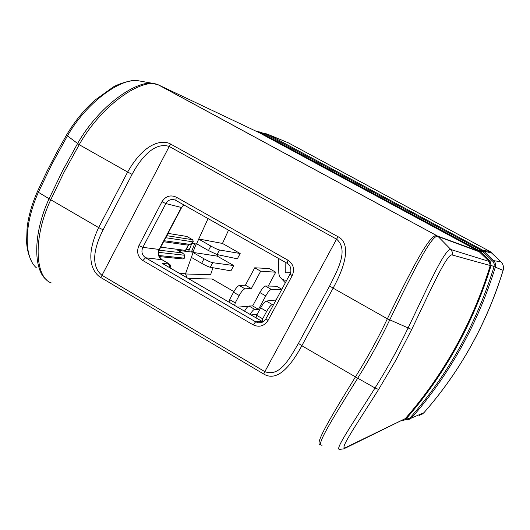 <?xml version="1.0" encoding="UTF-8"?>
<svg xmlns="http://www.w3.org/2000/svg" width="530" height="530" viewBox="0 0 530 530"><rect width="100%" height="100%" fill="white"/><g stroke="black" fill="none" stroke-linecap="round" stroke-linejoin="round"><path stroke-width="0.79" d="M191.641 243.336L196.471 244.038L208.052 218.592M164.128 240.706L190.144 244.423L193.066 241.846L193.284 241.19L192.523 239.712L186.805 236.44L167.99 233.372M190.144 244.423L187.15 245.026L163.584 241.726M160.722 247.152L185.659 250.432M188.581 249.57L186.295 249.232M191.655 251.339L194.676 243.78L191.655 251.339L193.192 252.22L185.52 273.838L178.928 273.063M186.938 277.72L185.52 273.838M406.298 419.813L409.955 418.011C428.922 396.42 445.538 372.848 459.795 347.302C474.005 321.723 485.427 294.819 494.059 266.603L494.225 264.039L493.225 261.701L481.902 250.71L265 133.858M255.824 131.082L259.501 131.99L479.332 250.677L481.902 250.71M479.332 250.677L490.005 260.998L491.118 265.397C482.333 294.11 470.719 321.478 456.264 347.501C441.768 373.491 424.881 397.474 405.596 419.435L402.727 420.853L401.488 420.76M345.229 448.148L405.271 418.627C424.417 396.784 441.185 372.948 455.588 347.124C469.944 321.266 481.492 294.084 490.243 265.563L489.25 261.469L478.65 251.187L259.09 132.632M405.271 418.627L346.169 447.287C337.477 452.037 355.577 426.087 378.625 389.431L375.028 387.98C387.105 368.787 398.103 348.846 408.007 328.156C418.548 306.247 427.717 286.379 435.779 270.651C443.504 255.639 448.552 248.61 450.917 249.557L438.158 236.572L479.59 251.889M155.456 83.859L152.965 83.389L159.073 85.171L436.621 235.552C433.354 235.002 427.379 242.369 418.687 257.64C410.306 272.307 398.779 295.422 387.364 318.795L411.684 329.508C430.499 290.255 447.452 252.459 452.223 255.01L490.25 265.55M346.169 447.287L343.791 448.85L339.77 449.367C333.887 450.526 352.311 424.311 375.028 387.98L357.71 378.195C332.621 418.687 314.754 447.121 322.286 445.074L322.28 445.074M320.398 444.498C313.853 445.2 331.197 416.361 355.458 376.896L357.71 378.195C369.423 359.512 380.089 340.108 389.696 319.974C411.823 273.99 432.593 232.259 438.158 236.572L479.226 251.571M263.708 374.034L264.828 371.649L101.786 275.163C89.172 264.682 95.784 244.072 103.118 229.821L132.089 174.337C139.536 160.272 153.594 141.358 169.222 146.459L100.832 277.541L263.708 374.034C270.717 378.195 283.258 379.997 301.842 345.726L355.458 376.896C367.144 358.253 377.784 338.889 387.364 318.795L333.125 288.148L301.842 345.726L298.463 343.38C289.917 357.743 279.979 377.512 264.828 371.649L336.563 239.169C349.29 249.888 337 271.015 329.647 285.955L298.463 343.38M100.832 277.541C95.188 274.222 82.68 261.323 98.646 227.595L103.118 229.821M51.258 282.901C35.55 277.786 32.224 239.156 50.754 199.75L98.646 227.595L127.631 172.045L79.209 144.683L67.429 135.892C86.648 102.191 120.668 78.195 137.588 80.626L139.595 80.984M46.348 279.688L46.289 279.641C33.595 269.876 32.595 234.3 49.065 198.75L62.547 170.826L77.546 143.61C98.673 106.225 135.991 80.335 152.945 83.382L137.588 80.626C129.188 79.758 115.812 85.224 113.188 87.066L95.029 100.091C84.124 109.789 74.637 121.416 66.568 134.964L67.429 135.892L52.126 163.724L38.372 192.277L50.754 199.75L64.223 171.859L79.209 144.683C102.21 103.714 143.299 77.115 158.377 84.866L437.707 236.168M36.351 267.763C24.777 257.944 22.909 227.211 38.372 192.277L37.451 191.469L47.137 170.971L57.604 150.838L66.548 135.004M170.733 144.147L169.222 146.459L336.563 239.169L338.06 236.731L170.733 144.147C165.194 140.503 146.565 138.833 127.631 172.045L132.089 174.337M338.06 236.731C345.507 240.256 352.298 252.982 333.125 288.148L329.647 285.955M163.419 264.053L262.469 321.611M169.951 264.715L168.898 263.702M158.841 255.506L184.42 258.163L182.757 258.951M184.42 258.163L184.42 255.221L158.596 252.34M159.166 250.18L182.234 252.883L184.135 254.42L184.42 255.221M182.234 252.883L178.213 250.505M177.815 250.339L193.192 252.22M212.159 279.012L188.335 278.528L212.159 279.012L233.902 291.586M210.595 274.719L185.573 273.977L210.595 274.719L212.967 267.736M217.81 254.731L217.267 256.129L233.737 265.556L230.914 270.843L210.277 267.272L230.914 270.843M228.523 230.166L222.474 243.442L240.176 253.512L219.486 249.981C217.651 249.55 214.769 248.232 210.827 246.033L198.578 239.037L210.827 246.033C214.769 248.232 217.651 249.55 219.486 249.981L240.176 253.512L237.347 258.806L217.042 254.572L237.347 258.806M276.574 286.246L265.371 285.995C263.986 286.306 262.151 288.492 259.859 292.553L252.651 305.962L258.507 309.348L254.672 309.321C253.486 309.593 251.988 311.309 250.167 314.462C251.988 311.309 253.486 309.593 254.672 309.321L258.507 309.348L265.729 295.932C268.028 291.864 269.896 289.685 271.327 289.406C269.896 289.685 268.028 291.864 265.729 295.932L258.507 309.348L252.651 305.962L248.961 306.009C247.815 306.3 246.337 308.029 244.529 311.183C246.337 308.029 247.815 306.3 248.961 306.009L252.651 305.962L259.859 292.553C262.151 288.492 263.986 286.306 265.371 285.995L276.574 286.246L281.854 289.261M268.266 286.061L275.719 272.208L269.233 268.524L254.731 267.802L260.68 271.194L275.719 272.208L260.68 271.194L251.346 288.585L245.006 288.817L251.346 288.585L245.416 285.173L254.731 267.802L269.233 268.524M281.51 278.681L285.332 282.815M239.288 285.524L245.416 285.173L254.731 267.802L260.68 271.194L251.346 288.585L245.416 285.173L239.288 285.524C237.751 285.922 235.837 288.161 233.544 292.235L229.603 299.602L229.053 302.193L229.603 299.602L233.544 292.235C235.837 288.161 237.751 285.922 239.288 285.524L245.006 288.817C243.422 289.188 241.481 291.414 239.182 295.495L235.227 302.868L229.603 299.602L235.227 302.868L234.704 305.472L235.227 302.868L239.182 295.495C241.481 291.414 243.422 289.188 245.006 288.817L239.288 285.524M237.599 307.155L248.365 306.234L237.599 307.155M251.412 305.976L252.704 305.87L251.412 305.976M208.436 250.538L196.584 243.754L208.436 250.538L217.042 254.572L208.436 250.538L210.827 246.033L208.436 250.538M196.206 244.005L192.966 252.094L196.206 244.005M193.079 252.512L204.037 258.812C207.965 261.012 210.86 262.304 212.715 262.688L233.737 265.556L212.715 262.688C210.86 262.304 207.965 261.012 204.037 258.812L193.079 252.512M201.652 263.304L191.257 257.315L201.652 263.304C205.574 265.51 208.449 266.835 210.277 267.272C208.449 266.835 205.574 265.51 201.652 263.304L204.037 258.812L201.652 263.304M191.82 243.363L188.528 251.651L191.82 243.363M222.474 243.442L198.611 238.957L222.474 243.442M217.267 256.129L193.112 252.426L217.267 256.129M266.669 311.388C268.982 307.287 270.883 305.015 272.367 304.578L273.652 304.472L272.367 304.578C270.883 305.015 268.982 307.287 266.669 311.388L262.675 318.802L256.652 315.304L260.634 307.897C262.94 303.803 264.815 301.517 266.252 301.06L276.07 299.98L266.252 301.06C264.815 301.517 262.94 303.803 260.634 307.897L256.652 315.304L256.023 317.861L256.652 315.304L262.675 318.802L262.072 321.379L262.675 318.802L266.669 311.388L260.634 307.897L266.669 311.388M251.035 314.966L257.196 314.283L251.035 314.966M271.327 289.406L281.543 289.837L271.327 289.406L265.371 285.995L271.327 289.406M286.703 280.264L284.424 280.105C280.966 279.078 279.098 276.713 278.806 273.01L278.601 258.474L278.806 273.01C279.098 276.713 280.966 279.078 284.424 280.105L286.703 280.264M285.822 272.851L290.639 272.665M285.12 262.165L285.272 272.784M482.274 250.928L482.837 250.246L490.117 251.558L288.293 142.809L268.154 134.448L266.544 133.871L266.087 134.256M192.523 239.712L166.778 235.678M185.427 250.478L188.269 245.105M266.192 134.315L259.501 131.99M483.181 251.657L480.339 251.425M490.005 260.998L492.655 261.038M494.059 266.597L491.118 265.397M405.596 419.435L409.955 418.011M259.428 132.798L158.404 84.879M478.65 251.187L437.667 236.135M489.25 261.469L450.917 249.557L452.328 252.108L452.223 255.01M411.677 329.514L395.976 360.036L378.625 389.437M176.238 197.14L287.949 260.197C293.461 264.099 294.885 269.233 292.209 275.613L267.994 320.498C264.178 326.155 259.23 327.6 253.141 324.837L142.848 260.535C137.681 256.758 136.369 251.783 138.906 245.602L161.975 201.731C165.625 196.133 170.382 194.603 176.238 197.14L175.821 200.367L175.145 200.035C171.256 198.757 168.156 199.936 165.864 203.566L142.828 247.344C141.053 251.657 141.974 255.129 145.584 257.765L255.659 321.829L258.448 322.783L260.614 322.737M292.209 275.613L290.036 274.083C290.354 275.375 292.885 266.285 287.147 263.304L287.949 260.197M287.048 263.244L175.821 200.367M266.02 318.802L267.994 320.498M262.946 321.895L262.231 321.524L255.659 321.829L253.141 324.837M162.094 259.746L145.584 257.765L142.848 260.535M138.906 245.602L142.828 247.344L159.484 249.498M169.732 267.723L169.799 265.835L168.335 263.887L168.759 263.668L161.769 259.614C158.284 257.077 157.39 253.731 159.106 249.577L181.326 207.462L165.864 203.566L161.975 201.731M181.664 207.455L183.652 204.805M168.335 263.887L162.412 263.523M170.461 266.822L169.978 264.748L168.851 263.675M193.066 241.846L165.704 237.718M239.182 295.495L233.544 292.235L239.182 295.495M219.486 249.981L217.042 254.572L219.486 249.981M212.715 262.688L210.277 267.272L212.715 262.688M266.252 301.06L272.367 304.578L266.252 301.06M248.961 306.009L254.672 309.321L248.961 306.009M265.729 295.932L259.859 292.553L265.729 295.932M482.837 250.246L268.154 134.448L267.332 134.931M262.999 133.169L266.524 133.871M410.406 417.494L411.459 418.031L408.146 419.959L405.682 419.985L408.14 419.965M492.887 261.283L493.721 260.661L500.929 261.754L490.224 251.618L482.916 250.292L493.721 260.661C495.444 262.482 495.981 264.616 495.351 267.047C486.739 295.19 475.35 322.015 461.173 347.521C446.956 372.994 430.386 396.5 411.459 418.031M411.466 418.031L423.914 412.731C441.801 392.405 457.456 370.238 470.872 346.223C484.254 322.174 495.007 296.893 503.122 270.373L494.053 266.636M492.098 253.029L484.301 251.333L483.459 251.935M419.442 415.348L423.934 412.711M490.124 251.604L500.929 261.754C503.255 264.225 503.99 267.1 503.129 270.373L503.129 270.373C503.984 267.1 503.248 264.225 500.929 261.754L500.936 261.76M185.646 250.452L188.494 245.079M259.289 131.884L265.927 134.183M46.289 279.635L47.11 280.337M32.27 262.794C27.54 253.771 26.818 246.278 26.599 241.72L27.096 227.801C28.481 216.074 31.926 203.984 37.431 191.515M287.068 263.264L175.788 200.36M265.901 318.841L290.029 274.096M162.843 263.715L262.979 321.876M261.018 322.651L258.448 322.783C261.621 323.075 264.106 321.77 265.888 318.861M168.825 263.655L161.915 259.647C158.218 255.97 157.397 252.605 159.464 249.544L181.651 207.482L183.831 204.905M175.145 200.035L175.682 200.294M170.15 267.961C170.474 265.894 170.422 264.828 169.978 264.748M159.225 256.566L182.83 258.958M182.678 253.075L178.034 250.398M268.154 134.448L262.979 133.162M503.129 270.373C486.487 324.015 460.086 371.464 423.927 412.724L421.655 414.526"/></g></svg>
